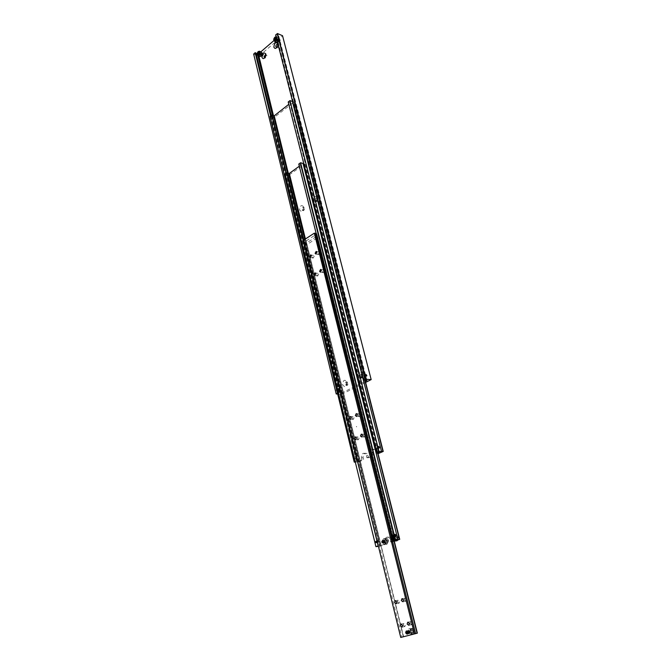 <?xml version="1.0" encoding="UTF-8"?>
<svg xmlns="http://www.w3.org/2000/svg" width="671" height="671" viewBox="0 0 671 671"><rect width="100%" height="100%" fill="white"/><g stroke="black" fill="none" stroke-linecap="round" stroke-linejoin="round"><path stroke-width="0.5" stroke-dasharray="3.35 2.52" d="M338.15 389.994L338.872 390.036L338.889 389.356L337.807 388.576L338.15 389.994L337.807 388.576M363.959 376.146L364.051 375.466L363.766 376.238L364.412 376.867L363.959 376.146M364.655 375.517L365.049 376.951L364.68 375.517L364.051 375.466L364.655 375.517M261.547 55.542L262.889 55.383L262.638 53.714L261.497 55.55L261.916 56.054L262.881 55.391L263.057 54.217C262.252 53.454 261.749 53.881 261.547 55.542M259.794 56.473L259.182 55.567L260.239 52.338L258.36 53.948L257.329 53.537L257.857 55.701M258.939 54.225L259.065 54.955L259.895 54.863L260.474 53.739L260.222 52.715L259.333 53.017M262.051 55.777L262.47 56.28L263.611 54.435L263.191 53.932L262.051 55.777M364.806 376.976L363.883 376.188L364.143 375.441L364.898 376.976L365.167 376.205L364.387 375.341M365.821 380.172L277.811 35.588L276.427 35.295L364.428 380.306M338.528 388.626L338.981 389.725L338.595 388.685L337.84 388.61L338.83 389.381L338.469 390.153M338.452 390.153L337.672 389.314L338.033 388.543M272.518 115.647L340.373 393.072L339.207 393.248L271.185 115.462M255.936 52.984L256.037 53.412M362.114 375.542L360.939 377.949L359.572 376.817L360.755 374.401L362.114 375.542M360.688 376.901L362.055 378.041L363.229 375.626L361.862 374.493L360.688 376.901M362.206 374.846C361.61 379.845 359.966 380.675 357.274 377.328C357.853 372.338 359.497 371.516 362.206 374.846M347.326 382.965L346.194 385.347L344.852 384.215L345.993 381.833L347.326 382.965M345.968 384.29L347.301 385.422L348.442 383.049L347.108 381.916L345.968 384.29M347.377 382.302C346.79 387.242 345.188 388.048 342.571 384.718C343.149 379.794 344.751 378.989 347.377 382.302M265.934 55.097L265.079 57.48L265.565 58L267.033 55.643L265.934 55.089M277.928 44.949L277.056 47.289M276.989 47.322L277.492 47.842C278.549 47.708 279.061 46.911 279.01 45.443L277.911 44.882M317.157 198.985L315.731 201.409L314.884 200.537L316.309 198.121L317.157 198.985M315.966 200.83L316.821 201.694L318.247 199.279L317.4 198.415L315.966 200.83M317.14 197.962C316.586 202.592 315.11 203.598 312.728 200.981C313.273 196.368 314.749 195.353 317.14 197.962M303.904 208.035L302.529 210.417L301.682 209.553L303.066 207.171L303.904 208.035M302.772 209.83L303.619 210.694L304.995 208.312L304.148 207.448L302.772 209.83M303.862 207.045C303.309 211.625 301.875 212.606 299.551 209.989C300.096 205.427 301.531 204.445 303.862 207.045M278.163 41.283L278.582 41.778L279.648 40.99L279.362 39.404L278.163 41.283M278.717 41.51L279.136 42.013L280.327 40.134L279.916 39.639L278.717 41.51M275.613 39.916L275.739 40.629L276.603 40.52L277.198 39.379L276.93 38.339L276.041 38.574M276.435 42.172L275.831 41.283L276.905 37.995L278.171 37.601L278.977 38.583L277.484 42.156M278.213 41.275L279.656 40.981L279.773 39.933C278.935 39.136 278.415 39.589 278.213 41.275M338.067 389.776L337.815 388.735M338.696 388.786L338.872 390.036M338.083 388.543L337.832 389.239L338.947 389.834M336.087 390.111L336.959 390.941L337.245 390.178L336.364 389.348L336.087 390.111M336.238 390.027L337.119 390.858L337.404 390.103L336.523 389.264L336.238 390.027M337.328 389.381L337.563 390.354L336.834 389.826L337.328 389.381L336.75 389.666L337.068 390.17L337.647 389.876M339.249 389.163L338.972 389.91L338.125 389.096L338.394 388.358L339.249 389.163M336.171 390.111L336.691 390.79L337.152 390.17L336.238 389.574L336.171 390.111M363.967 375.458L364.781 376.976M363.883 375.659L364.152 376.725M365.032 376.792L364.764 375.726M366.047 374.628L366.685 375.911M366.408 376.221L365.519 375.357L365.796 374.586M365.326 375.114L365.98 376.137L365.326 375.114L365.93 374.812M363.581 376.339L364.437 377.177L364.697 376.431L363.841 375.592L363.581 376.339M365.049 376.951L364.328 376.892M366.19 375.802L365.578 376.104M366.592 375.835L365.98 376.137M365.863 375.29L365.25 375.592M337.068 390.17L336.985 390.639L337.563 390.354M336.582 390.614L336.347 389.641L336.917 389.356M336.255 390.119L336.834 389.826M275.865 37.895L276.93 38.339M276.133 38.926L277.198 39.379M274.674 40.176L275.739 40.629M276.603 40.52L275.538 40.075M371.164 379.685L282.533 35.706M253.663 54.141L258.972 56.096L282.55 35.865M277.811 35.882L278.842 36.326L273.885 40.596M260.91 51.759L260.239 52.338L261.422 51.961M275.647 34.967L276.427 35.295M258.972 56.096L341.531 394.263L258.721 56.146M341.531 394.263L337.664 394.045M365.62 382.428L341.816 394.204M340.373 393.072L341.464 393.139L273.458 115.571M258.897 56.112L258.36 53.948M337.471 393.248L338.092 392.938L270.581 115.94M338.092 392.938L338.905 392.988M366.97 380.491L278.842 36.326M341.464 393.139L365.326 381.304M259.895 54.863L258.83 54.435M259.409 53.319L260.474 53.739M258 54.527L259.065 54.955M259.157 52.288L260.222 52.715M365.41 375.416L365.678 374.644L366.567 375.508L366.299 376.272L365.41 375.416M365.469 375.383L366.358 376.246L366.626 375.475L365.737 374.619L365.469 375.383L366.324 376.238L366.567 375.508L365.72 374.653L365.469 375.383M365.167 375.534L365.435 374.77L366.324 375.626L366.056 376.397L365.167 375.534M365.225 375.508L366.114 376.364L366.383 375.601L365.494 374.737L365.225 375.508L366.081 376.364L366.324 375.626L365.477 374.779L365.234 375.508M364.923 375.659L365.192 374.888L366.081 375.752L365.812 376.515L364.923 375.659M365.234 374.896L364.99 375.626L365.871 376.49L366.14 375.718L365.25 374.863L364.99 375.626L365.838 376.481L366.081 375.752L365.192 374.888M364.68 375.777L364.949 375.014L365.838 375.869L365.569 376.641L364.68 375.777M364.747 375.752L365.628 376.607L365.896 375.844L365.007 374.98L364.747 375.752L365.594 376.599L365.838 375.869L364.99 375.022L364.747 375.752M364.437 375.903L364.705 375.131L365.594 375.995L365.326 376.758L364.437 375.903M364.504 375.869L365.385 376.733L365.653 375.961L364.764 375.106L364.504 375.869L365.351 376.725L365.594 375.995L364.747 375.139L364.504 375.869M364.202 376.02L364.462 375.257L365.351 376.112L365.083 376.884L364.202 376.02M364.261 375.995L365.141 376.85L365.41 376.087L364.529 375.223L364.261 375.995L365.108 376.842L365.351 376.112L364.504 375.265L364.261 375.995M337.505 390.052L336.624 389.214L336.347 389.977L337.219 390.807L337.505 390.052M336.607 389.255L337.446 390.077L337.161 390.841L336.288 390.002L336.574 389.247L337.446 390.077L337.186 390.807L336.347 389.977L336.624 389.214M337.731 389.935L336.859 389.105L336.574 389.859L337.454 390.698L337.731 389.935M337.681 389.96L337.396 390.723L336.515 389.893L336.8 389.13L337.681 389.96L337.412 390.69L336.574 389.859L336.834 389.138L337.681 389.96M337.966 389.817L337.085 388.987L336.808 389.742L337.681 390.581L337.966 389.817M337.068 389.021L337.907 389.843L337.622 390.606L336.75 389.776L337.035 389.012L337.907 389.843L337.647 390.572L336.808 389.75L337.085 388.987M338.201 389.7L337.32 388.87L337.035 389.633L337.916 390.463L338.201 389.7M338.142 389.734L337.857 390.488L336.976 389.658L337.261 388.895L338.142 389.734L337.874 390.455L337.035 389.633L337.295 388.903L338.142 389.734M338.427 389.591L337.547 388.752L337.27 389.515L338.142 390.346L338.427 389.591M337.53 388.786L338.369 389.616L338.092 390.379L337.211 389.541L337.496 388.786L338.369 389.616L338.109 390.337L337.27 389.515L337.547 388.752M338.662 389.474L337.781 388.635L337.496 389.398L338.377 390.237L338.662 389.474M338.603 389.499L338.318 390.262L337.438 389.423L337.723 388.668L338.603 389.499L338.343 390.228L337.496 389.398L337.765 388.677L338.603 389.499M260.952 55.332L261.371 55.844L262.512 53.999L262.093 53.495L260.952 55.332L261.489 53.688L262.512 53.999L261.975 55.651L260.952 55.332M262.596 54.032L261.455 55.869L261.036 55.366L262.176 53.529L262.596 54.032L262.059 55.685L261.036 55.366L261.573 53.722L262.596 54.032M262.26 53.898L261.12 55.743L260.7 55.24L261.841 53.395L262.26 53.898L261.724 55.55L260.7 55.232L261.237 53.588L262.26 53.898M260.616 55.207L261.036 55.71L262.176 53.865L261.757 53.361L260.616 55.207L261.153 53.554L262.176 53.865L261.64 55.517L260.616 55.207M260.289 55.072L260.7 55.576L261.849 53.73L261.43 53.227L260.289 55.072L260.826 53.42L261.849 53.73L261.304 55.383L260.289 55.072M261.933 53.764L260.784 55.609L260.365 55.106L261.514 53.261L261.933 53.764L261.388 55.416L260.373 55.106L260.91 53.454L261.933 53.764M261.598 53.63L260.457 55.475L260.038 54.972L261.178 53.126L261.598 53.63L261.061 55.282L260.038 54.972L260.574 53.319L261.598 53.63M259.954 54.938L260.373 55.441L261.514 53.596L261.094 53.093L259.954 54.938L260.491 53.286L261.514 53.596L260.977 55.257L259.954 54.938M261.279 55.467L261.698 55.97L262.839 54.133L262.428 53.63L261.279 55.467L261.816 53.814L262.839 54.133L262.302 55.785L261.279 55.467M262.923 54.166L261.782 56.003L261.363 55.5L262.512 53.663L262.923 54.166L262.386 55.81L261.363 55.5L261.9 53.848L262.923 54.166M277.618 41.048L278.029 41.552L279.228 39.673L278.817 39.17L277.618 41.048L278.171 39.371L279.228 39.673L278.675 41.35L277.618 41.048M279.312 39.706L278.113 41.585L277.702 41.082L278.893 39.203L279.312 39.706L278.759 41.384L277.702 41.082L278.255 39.404L279.312 39.706M278.977 39.564L277.786 41.443L277.366 40.948L278.566 39.069L278.977 39.564L278.423 41.25L277.366 40.948L277.92 39.262L278.977 39.564M277.282 40.914L277.702 41.409L278.893 39.53L278.482 39.035L277.282 40.914L277.836 39.228L278.893 39.53L278.339 41.216L277.282 40.914M276.955 40.772L277.366 41.275L278.566 39.388L278.146 38.893L276.955 40.772L277.509 39.094L278.566 39.388L278.012 41.074L276.955 40.772M278.65 39.43L277.45 41.308L277.039 40.805L278.23 38.926L278.65 39.43L278.096 41.107L277.039 40.805L277.584 39.128L278.65 39.43M278.314 39.287L277.123 41.166L276.704 40.671L277.903 38.784L278.314 39.287L277.76 40.973L276.704 40.671L277.257 38.985L278.314 39.287M276.62 40.629L277.039 41.132L278.23 39.253L277.819 38.75L276.62 40.629L277.173 38.952L278.23 39.253L277.677 40.939L276.62 40.629M277.945 41.191L278.364 41.686L279.555 39.807L279.144 39.312L277.945 41.191L278.499 39.514L279.555 39.807L279.01 41.493L277.945 41.191M279.639 39.849L278.448 41.728L278.029 41.225L279.228 39.346L279.639 39.849L279.086 41.527L278.029 41.225L278.582 39.547L279.639 39.849M376.356 448.127L377.63 448.538L376.976 447.146L376.356 448.127M288.203 101.984L290.635 102.864L288.79 104.315M288.446 102.076L377.052 452.413M355.555 457.144L355.68 456.389L356.729 457.127L356.1 458.1L355.555 457.144M287.574 173.319L358.096 461.17L356.905 461.38L286.223 173.177M353.642 457.974L354.481 458.813L354.816 457.957L353.969 457.119L353.642 457.974M270.061 116.351L272.476 117.165L356.771 462.067L358.239 462.034L273.877 117.643L294.032 102.051L292.732 102.017M293.789 101.958L364.806 380.205M272.476 117.165L273.877 117.643M366.878 457.739L368.572 457.714L368.052 455.643C367.49 453.864 366.492 453.084 365.074 453.294L364.781 453.403C363.346 454.242 362.81 455.693 363.154 457.756L363.665 459.82L361.971 459.845L361.459 457.781C361.107 455.71 361.652 454.259 363.086 453.411L363.38 453.311C364.806 453.101 365.796 453.881 366.366 455.668L366.878 457.739L371.206 455.886L370.686 453.797C370.333 451.717 370.878 450.249 372.338 449.402L372.648 449.293C374.082 449.075 375.097 449.864 375.668 451.65L376.196 453.739L377.882 453.017M376.196 453.739L377.89 453.73L377.362 451.642C376.783 449.855 375.777 449.067 374.334 449.285L374.024 449.394C372.573 450.241 372.028 451.709 372.38 453.789L372.9 455.861L371.206 455.886M379.341 452.397L290.635 102.864M358.096 461.17L358.918 461.153L288.304 173.269M358.918 461.153L361.971 459.845M368.572 457.714L372.9 455.861M292.497 101.891L292.388 101.455M274.12 117.727L358.239 462.034M358.499 462.034L363.665 459.82M365.041 380.163L294.032 102.051M356.771 462.067L355.295 462.093M355.194 461.698L356.62 461.195M378.478 452.22L289.855 102.579M356.36 461.195L286.022 173.319M377.521 542.302L378.259 542.218L377.505 541.388L377.882 540.432L378.662 541.262L378.167 542.218L377.865 540.625L377.127 540.7L377.521 542.302L377.127 540.7M392.854 535.139L393.592 535.064L393.994 536.683L393.256 536.758L392.854 535.139L393.256 536.758L392.518 538.612L393.978 539.71L394.691 537.848L393.231 536.758L392.518 538.612L393.978 539.71L394.691 537.848L393.231 536.758M392.728 539.811C391.126 539.325 390.883 538.368 392.007 536.926C393.609 537.412 393.843 538.368 392.728 539.811M391.302 538.746L392.023 536.884L393.483 537.983L392.803 539.828L391.277 538.746L391.965 536.901L393.458 537.983L392.761 539.845L391.302 538.746M393.349 535.299L393.29 535.315C391.109 538.226 391.612 540.147 394.8 541.069L394.884 541.044C397.039 538.117 396.536 536.196 393.349 535.299M394.313 536.926L395.445 536.532L396.351 537.664L396.116 539.19L394.976 539.585L394.078 538.452L394.313 536.926L395.445 536.808L395.211 538.335L396.116 539.467L397.249 539.065L397.484 537.538L396.578 536.406L395.445 536.808M393.776 536.792L393.34 536.725L394.112 535.81L393.315 534.955M298.763 164.068L301.229 164.806L395.722 540.348M299.006 164.143L393.407 540.608M377.404 540.583L378.192 541.43L377.84 542.369L377.169 540.725L378.201 541.43L377.848 542.403M377.823 542.403L377.01 541.556L377.354 540.583M304.76 239.404L379.912 545.657L378.36 545.909L303.586 240.176M383.686 541.413L383.015 543.25L381.547 542.168L382.218 540.331L383.686 541.413M383.007 543.258L381.573 542.16L382.277 540.314L383.711 541.413L383.04 543.242M384.584 540.348L385.699 539.954L386.588 541.078L386.362 542.596L385.238 542.99L384.357 541.866L384.584 540.348L385.724 540.222L385.498 541.74L386.379 542.864L385.238 542.99M383.619 538.738L383.569 538.754C381.422 541.64 381.908 543.544 385.045 544.466L385.12 544.441C387.251 541.539 386.748 539.643 383.619 538.738M382.965 543.216C381.396 542.738 381.162 541.782 382.26 540.365C383.837 540.843 384.072 541.799 382.965 543.216M377.438 542.084L377.144 540.901M377.865 540.625L378.335 542.009L377.555 540.549L377.186 541.497L377.966 542.327L378.335 541.983L377.966 542.327M378.05 540.801L378.343 541.983M375.248 542.176L376.054 543.024L376.439 542.051L375.634 541.203L375.248 542.176M375.425 542.118L376.23 542.965L376.607 541.983L375.81 541.145L375.425 542.118M376.557 541.312L376.406 542.462L376.557 541.312L375.911 541.539L376.901 541.841M375.341 542.168L375.777 542.822L376.347 542.059L375.458 541.438L375.341 542.168M393.265 534.955L392.929 535.936L393.726 536.8L394.045 535.835L393.273 534.988L392.929 535.936L393.701 536.783M392.787 535.315L393.072 536.574L393.139 535.039L393.927 535.877L393.567 536.834L393.089 536.59M393.994 536.683L393.592 535.064M393.978 536.481L393.676 535.282M395.227 534.46L395.739 535.911M395.37 536.221L394.565 535.366L394.934 534.376M394.917 535.282L394.263 535.517L394.607 536.054L395.06 535.5M393.6 535.986L392.812 535.156L392.451 536.112L393.24 536.951L393.6 535.986M285.049 174.032L287.498 174.728L378.478 546.353L379.962 546.177L288.924 175.131L304.709 163.967L303.888 164.009M304.466 163.892L377.454 452.313M287.498 174.728L288.924 175.131M386.756 537.203C388.383 536.859 389.541 537.739 390.245 539.836L390.799 542.059L392.51 541.866L391.956 539.652C391.26 537.555 390.094 536.683 388.467 537.026L388.4 537.052C386.924 537.848 386.379 539.325 386.756 541.472L387.301 543.686L385.59 543.879L385.037 541.665C384.668 539.509 385.213 538.033 386.681 537.228L386.756 537.203M390.799 542.059L394.196 540.876M301.229 164.806L299.3 166.207M305.422 238.977L380.751 545.565L385.59 543.879M394.288 541.254L392.51 541.866M387.301 543.686L380.222 546.144L289.167 175.198M304.709 163.967L377.698 452.262M394.976 534.804L394.263 535.517M394.984 534.703L394.33 534.93M395.68 535.777L395.018 536.003M395.269 535.819L394.607 536.054M376.255 542.067L376.188 542.646L376.825 542.42M375.768 542.688L375.5 541.589L376.137 541.363M375.425 542.16L376.07 541.933L376.85 542.747L377.236 541.765L376.431 540.918L376.045 541.9L376.406 540.96L377.169 541.791L376.783 542.764L375.986 541.925L376.364 540.943L377.169 541.791L376.817 542.73L376.045 541.9M386.379 542.864L387.494 542.47L387.729 540.952L386.588 541.078M387.494 542.47L386.362 542.596M387.729 540.952L386.84 539.828L385.699 539.954M386.84 539.828L385.724 540.222M384.357 541.866L385.498 541.74M379.912 545.657L380.751 545.565M394.867 540.34L300.432 164.571M394.078 538.452L395.211 538.335M397.249 539.065L396.116 539.19M396.116 539.467L394.976 539.585M396.578 536.406L395.445 536.532M397.484 537.538L396.351 537.664M395.63 535.282L395.253 536.263L394.447 535.399L394.816 534.418L395.63 535.282L395.286 536.23L394.514 535.383L395.32 536.246L395.697 535.257L394.884 534.393L394.514 535.383L394.858 534.426L395.63 535.282M395.018 536.322L394.246 535.475L394.59 534.527L395.362 535.374L394.993 536.355L394.179 535.5L394.556 534.51L395.362 535.374L395.06 536.339L395.429 535.349L394.615 534.485L394.246 535.475L395.06 536.339M395.102 535.466L394.724 536.448L393.919 535.592L394.288 534.602L395.102 535.466L394.758 536.414L393.986 535.567L394.791 536.431L395.169 535.441L394.355 534.577L393.986 535.567L394.33 534.619L395.102 535.466M394.062 534.712L394.833 535.559L394.464 536.548L393.651 535.684L394.028 534.695L394.833 535.559L394.489 536.506L393.718 535.659L394.531 536.523L394.9 535.533L394.095 534.678L393.718 535.659L394.095 534.678M394.573 535.651L394.204 536.641L393.391 535.777L393.76 534.787L394.573 535.651L394.229 536.599L393.458 535.752L394.263 536.615L394.64 535.626L393.827 534.77L393.458 535.752L393.802 534.804L394.573 535.651M394.313 535.743L393.936 536.733L393.122 535.869L393.5 534.888L394.313 535.743L393.961 536.691L393.189 535.844L394.003 536.708L394.372 535.718L393.567 534.862L393.189 535.844L393.533 534.896L394.305 535.743M376.725 541.95L375.919 541.103L375.534 542.076L376.339 542.923L376.725 541.95M376.657 541.967L376.272 542.948L375.475 542.101L375.861 541.128L376.657 541.967L376.305 542.914L375.534 542.076L375.894 541.136L376.657 541.967M376.976 541.858L376.179 541.011L375.794 541.992L376.59 542.839L376.976 541.858M376.917 541.883L376.532 542.856L375.726 542.009L376.112 541.036L376.917 541.883L376.557 542.822L375.794 541.992L376.146 541.044L376.917 541.883M377.488 541.673L376.691 540.834L376.305 541.807L377.11 542.654L377.488 541.673M376.657 540.868L377.429 541.698L377.043 542.68L376.238 541.832L376.624 540.851L377.429 541.698L377.068 542.638L376.305 541.807L376.691 540.834M377.748 541.589L376.943 540.742L376.557 541.715L377.362 542.562L377.748 541.589M377.681 541.606L377.303 542.587L376.498 541.74L376.876 540.759L377.681 541.606L377.328 542.554L376.557 541.715L376.917 540.776L377.681 541.606M378.008 541.497L377.203 540.65L376.817 541.631L377.622 542.478L378.008 541.497M377.941 541.522L377.555 542.495L376.75 541.648L377.136 540.675L377.941 541.522M393.265 539.786L393.978 537.924L392.485 536.842L391.805 538.696L393.265 539.786L393.978 537.924L392.518 536.834L391.805 538.696L393.265 539.786M393.349 539.778L391.889 538.679L392.577 536.834L394.07 537.916L393.391 539.769L394.07 537.916L392.61 536.825L391.889 538.679L393.349 539.778M392.158 538.654L393.617 539.752L394.338 537.89L392.845 536.808L392.158 538.654L393.617 539.752L394.338 537.89L392.879 536.792L392.158 538.654M392.25 538.645L392.963 536.783L394.431 537.882L393.709 539.744L392.25 538.645L393.709 539.744L394.422 537.882L392.963 536.783L392.25 538.645L392.904 536.842L394.33 537.89L393.692 539.694L392.25 538.637M394.062 539.702L392.602 538.603L393.29 536.758L394.783 537.84L394.062 539.702L394.783 537.84L393.323 536.75L392.602 538.603L394.062 539.702M392.87 538.578L394.372 539.66L395.051 537.815L393.592 536.716L392.87 538.578L394.33 539.669L395.051 537.815L393.592 536.716L392.87 538.578M392.963 538.57L393.642 536.716L395.135 537.798L394.456 539.652L392.963 538.57L394.422 539.66L395.135 537.798L393.676 536.708L392.963 538.57L393.609 536.766L395.043 537.815L394.405 539.61L392.963 538.561M392.904 539.828L393.625 537.966L392.166 536.867L391.445 538.729L392.904 539.828L393.625 537.966L392.166 536.867L391.445 538.729L392.904 539.828M392.996 539.82L391.537 538.721L392.25 536.859L393.718 537.957L392.996 539.82L393.709 537.957L392.25 536.859L391.537 538.721L392.996 539.82M383.51 543.2L384.215 541.354L382.747 540.272L382.076 542.109L383.51 543.2L384.215 541.354L382.78 540.264L382.076 542.109L383.51 543.2M383.594 543.191L382.16 542.101L382.839 540.264L384.307 541.346L383.594 543.191L384.307 541.346L382.873 540.256L382.16 542.101L383.594 543.191M382.428 542.067L383.896 543.149L384.575 541.312L383.107 540.239L382.428 542.067L383.862 543.158L384.575 541.312L383.141 540.222L382.428 542.067M382.52 542.059L383.2 540.222L384.659 541.304L383.988 543.141L382.52 542.059L383.955 543.149L384.659 541.304L383.225 540.214L382.52 542.059L383.166 540.272L384.567 541.321L383.938 543.099L382.52 542.051M384.223 543.124L384.928 541.279L383.468 540.197L382.789 542.025L384.223 543.124L384.928 541.279L383.493 540.189L382.789 542.025L384.223 543.116M384.307 543.107L382.881 542.017L383.586 540.172L385.02 541.262L384.307 543.107L385.02 541.262L383.586 540.172L382.881 542.017L384.307 543.107M383.141 541.983L384.617 543.065L385.288 541.237L383.854 540.147L383.141 541.983L384.575 543.082L385.288 541.237L383.854 540.147L383.149 541.983M383.233 541.975L383.946 540.138L385.38 541.229L384.701 543.057L383.233 541.975L384.668 543.065L385.372 541.229L383.946 540.138L383.233 541.975L383.879 540.197L385.28 541.237L384.651 543.024L383.242 541.975M383.149 543.242L383.854 541.396L382.42 540.306L381.715 542.151L383.149 543.242L383.854 541.396L382.42 540.306L381.715 542.143L383.149 543.242M383.242 543.233L381.807 542.134L382.512 540.289L383.946 541.388L383.275 543.216L383.946 541.388L382.512 540.289L381.807 542.134L383.242 543.233M406.458 630.95L407.968 632.233L407.171 634.129M411.919 631.302C411.189 629.239 410.065 628.459 408.555 628.97L407.465 632.493C408.06 634.321 409.058 635.152 410.459 634.984L411.919 631.302M410.023 632.736L409.612 631.101L410.434 630.002L411.667 630.547L412.069 632.191L411.248 633.281L410.023 632.736L412.397 633.021L413.219 631.931L412.808 630.295L411.583 629.75L410.761 630.841L411.164 632.476M352.183 418.436L353.332 419.375L354.179 417.496L353.038 416.565L352.183 418.436M357.198 438.784L358.398 439.748L359.22 437.878L358.029 436.913L357.198 438.784M358.213 415.609L359.371 416.548L360.235 414.661L359.077 413.722L358.213 415.609M363.305 436.041L364.521 437.006L365.351 435.118L364.143 434.162L363.305 436.041M317.861 237.291L317.559 236.712L317.861 237.291M317.559 236.712L317.844 237.844M316.41 237.425L316.167 236.444M317.022 236.922L317.257 237.87M316.544 237.895L316.217 236.67M305.817 243.892L306.915 244.596L306.404 243.179L305.817 243.892M397.475 602.038L399.111 603.195L399.706 601.384L398.071 600.226L397.475 602.038M403.229 625.338L404.923 626.521L405.477 624.726L403.791 623.544L403.229 625.338M404.194 600.059L405.854 601.208L406.441 599.388L404.789 598.23L404.194 600.059M410.031 623.476L411.751 624.659L412.313 622.847L410.593 621.665L410.031 623.476M316.855 275.261L317.66 276.024L318.691 274.137L317.886 273.374L316.855 275.261M312.434 257.337L313.206 258.083L314.246 256.196L313.483 255.45L312.434 257.337M322.382 271.864L323.196 272.627L324.236 270.732L323.43 269.968L322.382 271.864M317.903 253.881L318.666 254.628L319.731 252.724L318.96 251.977L317.903 253.881M403.372 636.838L306.051 240.587L304.592 240.47L401.87 637.19M316.251 233.86L316.863 233.734L317.618 236.737M317.878 237.794L393.835 540.499M394.087 540.44L316.863 233.734M306.035 240.788L403.632 636.787M306.286 240.847L317.115 233.793M303.502 240.235L304.592 240.47M410.434 630.002L411.583 629.75M412.808 630.295L411.667 630.547M410.761 630.841L409.612 631.101M413.219 631.931L412.069 632.191M412.397 633.021L411.248 633.281M406.19 632.728L407.926 633.927L408.471 632.116L406.752 630.925L406.19 632.728L407.725 634.003L408.471 632.116L406.945 630.849L406.198 632.728M408.564 632.099L408.01 633.902L406.282 632.711L406.836 630.899L408.564 632.099L407.029 630.824L406.282 632.711L407.817 633.986L408.564 632.099M408.832 632.04L407.112 630.841L406.559 632.652L408.287 633.843L408.832 632.04L407.305 630.765L406.559 632.652L408.085 633.927L408.832 632.04M406.643 632.627L407.205 630.824L408.924 632.015L408.379 633.827L406.643 632.627M406.92 632.568L408.647 633.76L409.193 631.956L407.473 630.765L406.92 632.568L408.446 633.843L409.193 631.956L407.666 630.681L406.92 632.568M409.285 631.939L408.74 633.743L407.012 632.552L407.565 630.74L409.285 631.939L407.758 630.665L407.012 632.552L408.538 633.827L409.285 631.939M409.562 631.881L407.834 630.681L407.28 632.485L409.008 633.684L409.562 631.881L408.027 630.606L407.28 632.485L408.807 633.76L409.553 631.881M407.372 632.468L407.926 630.665L409.645 631.856L409.1 633.659L407.372 632.468L408.899 633.743L409.645 631.856L408.119 630.589L407.372 632.468M407.641 632.409L409.369 633.6L409.922 631.797L408.194 630.606L407.641 632.409L409.167 633.684L409.922 631.797L408.387 630.522L407.641 632.409M410.006 631.78L409.461 633.583L407.733 632.384L408.287 630.581L410.006 631.78L408.48 630.505L407.733 632.384L409.26 633.659L410.006 631.78M410.283 631.713L408.555 630.522L408.002 632.325L409.729 633.516L410.283 631.713L408.748 630.446L408.002 632.325L409.528 633.6L410.283 631.713M408.094 632.308L408.647 630.505L410.367 631.696L409.822 633.499L408.094 632.308L409.62 633.575L410.367 631.696L408.84 630.43L408.094 632.308M405.829 632.812L407.557 634.011L408.111 632.199L406.383 631L405.829 632.812L407.364 634.087L408.111 632.199L406.576 630.925L405.829 632.812M408.203 632.183L407.649 633.986L405.921 632.787L406.475 630.983L408.203 632.183L406.668 630.908L405.921 632.787L407.448 634.07L408.203 632.183M356.494 426.873L356.418 426.454L356.494 426.873M356.637 426.873L356.561 426.454L356.637 426.873M276.871 39.765L277.064 37.769L276.108 36.762L278.171 37.601M276.67 38.968L276.192 37.106M274.8 37.366L273.835 39.908M258.134 51.742L257.203 54.351M375.668 451.65L377.362 451.642M366.366 455.668L368.052 455.643M361.459 457.781L363.154 457.756M370.686 453.797L372.38 453.789M394.481 538.587C394.909 534.913 396.15 534.477 398.213 537.278L396.98 540.465L394.481 538.587M396.024 540.918L393.994 538.704L395.395 535.081C396.729 534.804 397.677 535.508 398.247 537.211L397.869 540.004M384.29 542.101L385.674 538.511C386.982 538.234 387.922 538.947 388.475 540.633L387.092 544.231C385.783 544.5 384.844 543.795 384.29 542.101M384.777 541.992C385.196 538.343 386.421 537.916 388.45 540.7L387.234 543.854L384.777 541.992M390.245 539.836L391.956 539.652M385.037 541.665L386.756 541.472M411.315 628.693C414.275 629.817 414.72 631.612 412.665 634.087L410.04 631.906L411.315 628.693M413.99 630.841L412.992 634.313C414.854 631.042 414.2 629.054 411.021 628.366L410.996 628.366C412.388 628.19 413.386 629.012 413.99 630.841M412.019 634.565L409.536 632.032L410.627 628.517L408.555 628.97M408.924 632.015L407.398 630.748L406.651 632.627L408.178 633.902L408.924 632.015M337.731 389.281L337.958 388.551L338.83 389.381L338.57 390.111L337.731 389.281M365.108 376.238L364.261 375.383L364.017 376.112L364.865 376.968L365.108 376.238M261.916 56.054L262.47 56.28M255.936 53.244L337.823 388.845M338.008 389.608L338.872 393.131M360.939 377.949L362.055 378.041M346.194 385.347L347.301 385.422M265.951 54.779L266.496 54.997M277.953 44.588L278.473 44.806M315.731 201.409L316.821 201.694M302.529 210.417L303.619 210.694M278.582 41.778L279.136 42.013M279.362 39.404L279.916 39.639M303.066 207.171L304.148 207.448M316.309 198.121L317.4 198.415M276.427 47.398L277.492 47.842M266.001 55.945L265.909 55.399M264.508 57.58L265.565 58M345.993 381.833L347.108 381.916M360.755 374.401L361.862 374.493M277.811 35.588L364.798 375.844M365.024 376.716L365.93 380.256M262.638 53.714L263.191 53.932M261.984 55.634L262.126 53.546L261.564 53.73L261.422 55.827L261.984 55.634M261.648 55.508L261.791 53.412L261.229 53.596L261.086 55.693L261.648 55.508M261.321 55.374L261.464 53.277L260.893 53.462L260.759 55.559L261.321 55.374M260.985 55.24L261.128 53.143L260.566 53.328L260.423 55.425L260.985 55.24M262.311 55.768L262.453 53.672L261.891 53.865L261.749 55.953L262.311 55.768M278.683 41.342L278.842 39.22L278.239 39.413L278.088 41.535L278.683 41.342M278.356 41.199L278.515 39.086L277.911 39.279L277.752 41.392L278.356 41.199M278.02 41.065L278.18 38.943L277.576 39.136L277.425 41.258L278.02 41.065M277.685 40.923L277.853 38.801L277.249 38.993L277.089 41.116L277.685 40.923M279.019 41.485L279.178 39.363L278.574 39.555L278.415 41.677L279.019 41.485M272.015 115.32L355.462 456.766M355.655 457.572L356.569 461.304M354.481 458.813L356.15 458.092M377.463 448.874L379.199 448.119M358.289 461.925L273.885 117.4M372.648 449.293L374.334 449.285M363.38 453.311L365.074 453.294M381.455 451.549L292.38 101.724M376.926 447.146L378.486 446.475M353.969 457.119L355.63 456.397M289.864 102.311L377.404 447.632M377.63 448.538L378.578 452.279M397.937 539.979L398.331 537.219C397.76 535.492 396.754 534.787 395.336 535.106L393.29 535.315M287.079 173.026L377.169 541.052M377.379 541.916L378.36 545.909M383.569 538.754L385.615 538.536C387.016 538.226 387.997 538.93 388.559 540.641L387.167 544.206L385.12 544.441M380.021 546.102L288.933 174.905M386.681 537.228L388.4 537.052M397.937 539.61L303.024 163.707M300.449 164.328L393.718 535.416M393.952 536.364L394.959 540.356M376.817 541.631L377.169 540.683L377.941 541.514L377.58 542.462L376.817 541.631M391.898 538.679L392.543 536.875L393.978 537.932L393.332 539.727L391.898 538.679M392.61 538.603L393.256 536.8L394.691 537.857L394.045 539.652L392.61 538.603M391.537 538.712L392.183 536.917L393.617 537.974L392.98 539.769L391.537 538.712M382.168 542.093L382.805 540.306L384.215 541.363L383.577 543.141L382.168 542.093M382.881 542.009L383.518 540.23L384.928 541.279L384.29 543.065L382.881 542.009M381.807 542.134L382.445 540.348L383.854 541.396L383.216 543.183L381.807 542.134M407.389 634.045L407.591 633.952C408.496 632.451 408.178 631.453 406.626 630.958L406.45 631.034C405.536 632.535 405.854 633.533 407.406 634.036M350.48 419.291L353.332 419.375M355.546 439.723L358.398 439.748M356.536 416.448L359.371 416.548M361.677 436.972L364.521 437.006M317.006 238.062L306.915 244.596M396.225 603.732L399.111 603.195M402.03 627.15L404.923 626.521M402.969 601.744L405.854 601.208M408.865 625.28L411.751 624.659M314.867 275.513L317.66 276.024M310.413 257.521L313.206 258.083M320.394 272.107L323.196 272.627M315.882 254.049L318.666 254.628M315.395 233.617L316.2 236.829M316.36 237.475L415.517 633.583M306.051 240.587L306.84 243.799M306.991 244.395L403.447 636.821M316.418 251.449L318.96 251.977M320.897 269.482L323.43 269.968M310.933 254.93L313.483 255.45M315.345 272.896L317.886 273.374M408.194 622.168L410.593 621.665M402.39 598.666L404.789 598.23M401.367 624.055L403.791 623.544M395.647 600.671L398.071 600.226M316.226 236.678L306.186 243.196M361.694 434.129L364.143 434.162M356.62 413.63L359.077 413.722M355.563 436.888L358.029 436.913M350.564 416.481L353.038 416.565M410.845 634.825L412.288 634.498M407.767 633.952L407.951 633.877C408.857 632.376 408.538 631.369 406.987 630.883L406.811 630.958C405.896 632.451 406.215 633.449 407.767 633.952M408.127 633.869L408.312 633.793C409.218 632.292 408.899 631.294 407.356 630.799L407.171 630.874C406.257 632.376 406.576 633.374 408.127 633.869M408.488 633.793L408.673 633.709C409.587 632.208 409.26 631.21 407.716 630.723L407.532 630.79C406.618 632.292 406.936 633.29 408.488 633.793M408.849 633.709L409.033 633.634C409.947 632.132 409.62 631.134 408.077 630.639L407.893 630.715C406.978 632.208 407.297 633.206 408.849 633.709M409.209 633.625L409.394 633.55C410.308 632.048 409.981 631.05 408.438 630.555L408.253 630.631C407.347 632.132 407.666 633.13 409.209 633.625M409.57 633.541L409.755 633.466C410.669 631.965 410.342 630.975 408.798 630.48L408.614 630.555C407.708 632.048 408.027 633.047 409.57 633.541"/><path stroke-width="1.01" d="M259.711 51.273L262.235 52.95C262.311 55.139 261.564 56.339 260.004 56.557L259.794 56.473M277.232 33.6L365.586 379.258L371.172 379.593L282.533 35.706L277.484 33.55L275.647 34.967L363.615 380.239L365.821 380.172M271.185 115.462L255.936 52.984L255.165 52.673L253.663 54.141L336.205 393.961L253.646 53.982M256.037 53.412L257.136 53.588M263.963 56.934L265.431 54.569L265.934 55.097L265.07 57.488L263.963 56.934M261.958 57.312C262.478 53.059 263.778 51.952 265.859 53.982L265.464 56.834C264.013 58.998 262.847 59.157 261.958 57.312M277.056 47.289L275.89 46.76C275.84 45.292 276.351 44.496 277.408 44.361L277.928 44.949M277.911 44.882L276.989 47.322M273.869 47.146C274.389 42.843 275.714 41.703 277.853 43.732L277.551 46.408C276.075 48.79 274.85 49.033 273.869 47.146M277.484 42.156L276.435 42.172M366.592 376.112L365.77 375.282L366.207 374.661L366.592 376.112L365.687 375.274L365.955 374.51L366.836 375.374L366.576 376.137M366.668 375.357L365.93 374.812L366.19 375.802L366.668 375.357L366.089 375.643M366.332 374.846L365.896 375.064M276.041 38.574L275.613 39.916M275.009 38.004L275.865 37.895L276.133 38.926L275.538 40.075L274.674 40.176L275.009 38.004L275.999 38.415M274.414 39.144L275.479 39.589M371.172 379.593L365.62 382.428M365.88 379.19L277.484 33.55M273.885 40.596L260.91 51.759M363.615 380.239L365.586 379.258M337.664 394.045L336.205 393.961M257.857 55.701L272.518 115.647M273.458 115.571L258.897 56.112M270.581 115.94L255.165 52.673M365.326 381.304L366.97 380.491L365.88 380.415M336.205 393.877L337.471 393.248M259.333 53.017L258.939 54.225M257.748 53.504L258.327 52.38L259.157 52.288L258.83 54.435L258 54.527L257.748 53.504L258.813 53.923M258.327 52.38L259.266 52.757M364.806 380.205L382.982 451.44L379.006 451.466L376.792 452.413L378.478 452.22M286.223 173.177L272.015 115.076L270.061 116.351L354.238 462.109L355.194 461.698M288.79 104.315L274.213 115.823L272.116 115.471M379.509 447.255L379.199 448.119L378.343 447.263L378.662 446.4L379.509 447.255M377.882 453.017L379.341 452.397L378.519 452.405M288.304 173.269L274.213 115.823M378.05 453.663L383.233 451.44L365.041 380.163M381.522 451.449L292.388 101.455L289.973 100.583L288.203 101.984L376.792 452.413M379.006 451.466L289.973 100.583M355.295 462.093L354.238 462.109M273.424 115.555L287.574 173.319M286.022 173.319L271.772 114.993M377.454 452.313L399.488 539.383L397.937 539.627L303.04 163.464L300.6 162.734L298.763 164.068L393.147 540.633L394.867 540.34M303.586 240.176L287.087 172.799L285.049 174.032L375.911 546.647L378.31 545.842M299.3 166.207L289.318 173.437L287.18 173.168M395.605 536.121L394.833 535.29L395.378 534.51L395.605 536.121L394.741 535.299L395.11 534.309L395.924 535.173L395.555 536.163M303.888 164.009L303.141 163.858M394.196 540.876L394.892 540.44M289.318 173.437L305.422 238.977M399.488 539.383L394.288 541.254M393.147 540.633L398.004 539.543M377.698 452.262L399.74 539.35M300.6 162.734L395.462 539.828M395.395 534.653L394.917 535.282L395.68 535.777L395.395 534.653L394.976 534.804M395.747 535.19L395.085 535.424M378.436 546.353L375.911 546.647M288.522 173.21L304.76 239.404M286.836 172.732L378.159 545.867M407.171 634.129L405.687 632.845C405.938 630.665 406.676 630.472 407.909 632.25L407.389 634.045L405.661 632.845L406.215 631.042L407.934 632.241C407.658 634.422 406.92 634.623 405.687 632.837L406.458 630.95M351.336 417.404L350.48 419.291L349.331 418.352L350.187 416.465L351.336 417.404M356.376 437.844L355.546 439.723L354.347 438.759L355.177 436.888L356.376 437.844M357.391 414.561L356.536 416.448L355.37 415.508L356.242 413.613L357.391 414.561M362.508 435.085L361.677 436.972L360.461 436.007L361.3 434.12L362.508 435.085M415.601 633.55L315.42 233.399L314.33 233.156L303.502 240.235L400.738 637.45L417.354 633.156L400.738 637.45M317.257 237.87L316.544 237.895M396.813 601.912L396.225 603.732L394.59 602.575L395.185 600.755L396.813 601.912M402.583 625.338L402.03 627.15L400.327 625.959L400.897 624.156L402.583 625.338M403.565 599.916L402.969 601.744L401.308 600.587L401.912 598.758L403.565 599.916M409.427 623.46L408.865 625.28L407.146 624.089L407.708 622.269L409.427 623.46M315.89 273.617L314.867 275.513L314.062 274.741L315.085 272.854L315.89 273.617M311.453 255.626L310.413 257.521L309.641 256.775L310.69 254.879L311.453 255.626M321.443 270.195L320.394 272.107L319.589 271.336L320.629 269.432L321.443 270.195M316.938 252.137L315.882 254.049L315.11 253.303L316.175 251.399L316.938 252.137M316.217 236.67L317.022 236.922M316.167 236.444L316.41 237.425M315.504 233.743L316.251 233.86M393.835 540.499L417.094 633.214M417.354 633.156L394.087 540.44M414.468 633.81L314.33 233.156M258.989 55.097C260.432 52.489 260.155 51.365 258.159 51.717L257.236 54.561L258.989 55.097M257.203 54.351L258.083 55.794L259.258 55.425L260.314 52.179L259.501 51.197L258.318 51.566M273.835 39.908L274.724 41.459L275.982 41.074L276.871 39.765M276.192 37.106L274.842 37.333L273.894 40.226L275.706 40.746L276.67 38.968M274.875 37.173L276.108 36.762L274.993 37.182M397.869 540.004L396.024 540.918M258.201 51.566L259.501 51.197M260.004 56.557L258.083 55.794C256.758 54.703 256.792 53.303 258.176 51.592M276.645 42.265L274.724 41.459C273.391 40.302 273.433 38.884 274.85 37.199M394.892 541.044L396.922 540.818L397.937 539.979M407.708 622.269L408.194 622.168M401.912 598.758L402.39 598.666M400.897 624.156L401.367 624.055M395.185 600.755L395.647 600.671"/></g></svg>
